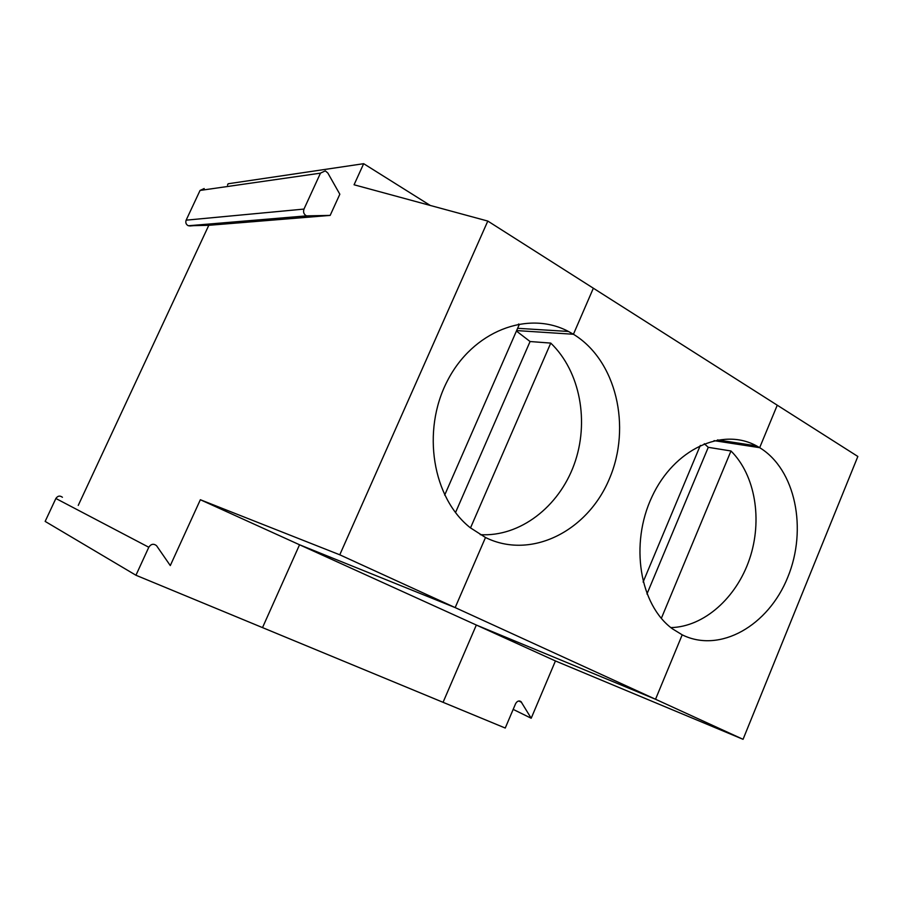 <?xml version="1.0" encoding="UTF-8"?>
<svg xmlns="http://www.w3.org/2000/svg" width="903" height="903" viewBox="0 0 903 903"><rect width="100%" height="100%" fill="white"/><g stroke="black" fill="none" stroke-linecap="round" stroke-linejoin="round"><path stroke-width="1.35" d="M330.159 215.399L306.489 215.873C303.837 214.395 303.002 212.137 303.984 209.078L320.475 173.15L325.283 170.859L327.834 173.015L339.833 194.224L330.159 215.399L208.785 225.31L188.355 225.761C186.052 224.565 185.318 222.691 186.142 220.163L200.048 190.443L204.18 188.535M518.514 324.042L519.372 324.312L444.671 495.115M227.5 185.126L228.143 183.761L363.672 163.691L354.066 184.776L487.801 221.066L593.35 288.215L573.428 334.257C616.32 360.308 631.795 426.78 609.356 478.895C587.526 531.325 530.941 560.029 485.498 537.499L455.168 607.595L299.548 544.769L476.332 625.034L655.533 699.261L682.205 634.832L672.475 628.849C639.64 604.976 629.56 544.035 652.022 496.661C674.112 449.017 722.287 427.063 756.533 445.879L759.671 447.674L777.257 405.199L857.85 456.466L743.056 739.309L555.435 660.951L531.201 718.246L520.986 701.597C518.875 700.378 517.069 701.078 515.579 703.73L505.251 728.044L262.513 627.608L299.548 544.769L200.353 499.731L170.295 565.571L156.524 545.66C153.589 543.414 151.015 543.945 148.792 547.252L135.947 575.245L45.15 521.403L55.873 498.479C57.747 495.781 59.925 495.386 62.431 497.282M487.801 221.066L339.776 554.803L655.533 699.261L682.205 634.832C720.03 653.625 768.397 625.655 787.766 577.243C807.643 529.09 795.509 469.402 759.671 447.674L714.047 440.641L759.671 447.674L777.257 405.199L593.35 288.215L573.428 334.257L516.64 330.577L573.428 334.257L568.461 331.469L517.633 328.308M363.672 163.691L430.268 205.455M568.461 331.469C528.029 309.955 472.664 330.995 447.222 381.201C421.374 431.137 432.661 498.129 470.294 527.747L485.498 537.499L455.168 607.595L299.548 544.769L262.513 627.608L135.947 575.245M339.776 554.803L200.353 499.731M208.785 225.31L78.245 505.409M700.322 445.405L643.105 582.04M455.507 512.588L530.072 341.526L516.426 331.04M555.435 660.951L476.332 625.034L443.068 702.308L476.332 625.034L655.533 699.261L743.056 739.309M480.261 534.666C519.857 537.003 558.731 507.012 574.116 464.582C589.603 422.186 580.336 371.438 550.751 343.095L470.508 527.916M530.072 341.526L550.751 343.095M513.175 709.386L531.201 718.246M661.335 618.363L730.978 450.981C755.36 475.181 762.719 520.083 749.58 558.923C736.509 597.763 704.047 626.851 670.884 627.608M730.978 450.981L708.268 447.324L704.284 443.712M646.954 593.993L708.268 447.324M200.048 190.443L320.475 173.15M186.142 220.163L303.984 209.078M189.72 225.987L308.07 216.144M148.792 547.252L55.873 498.479M518.785 700.988L521.641 702.365M306.489 215.873L188.355 225.761M717.535 439.919L756.533 445.879M519.767 701.01L520.986 701.597"/></g></svg>
